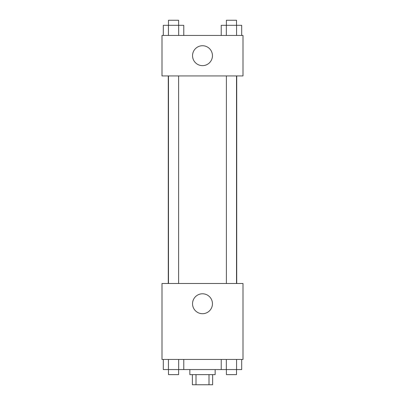 <?xml version="1.0" encoding="UTF-8"?>
<svg xmlns="http://www.w3.org/2000/svg" width="405" height="405" viewBox="0 0 405 405"><rect width="100%" height="100%" fill="white"/><g stroke="black" fill="none" stroke-linecap="round" stroke-linejoin="round"><path stroke-width="0.61" d="M208.995 374.625L208.995 384.75L192.375 384.75L192.375 374.625M208.995 384.75L212.625 384.75L212.625 374.625M215.156 369.562L215.156 374.625L189.844 374.625L189.844 369.562M196.005 374.625L196.005 384.75M183.774 359.438L183.774 369.562L241.689 369.562L241.689 359.438M243 359.438L162 359.438L162 283.5L243 283.5L243 359.438M202.5 313.703A9.953 9.953 0 0 1 193.879 298.774A9.953 9.953 0 0 1 211.121 298.774A9.953 9.953 0 0 1 202.5 313.703M236.722 75.938L236.722 283.5M226.395 283.5L226.395 75.938M178.605 75.938L178.605 283.5M243 75.938L162 75.938L162 35.438L243 35.438L243 75.938M212.453 55.688A9.953 9.953 0 0 1 197.524 64.309A9.953 9.953 0 0 1 197.524 47.066A9.953 9.953 0 0 1 212.453 55.688M241.689 35.438L241.689 25.312L221.226 25.312L221.226 35.438M236.571 25.312L236.571 35.438M226.344 25.312L226.344 35.438M226.395 25.312L226.395 20.25L236.52 20.25L236.52 25.312M183.774 35.438L183.774 25.312L163.311 25.312L163.311 35.438M178.656 25.312L178.656 35.438M168.429 25.312L168.429 35.438M168.48 25.312L168.48 20.25L178.605 20.25L178.605 25.312M221.226 359.438L221.226 369.562M236.571 359.438L236.571 369.562M226.344 359.438L226.344 369.562M236.52 369.562L236.52 374.625L226.395 374.625L226.395 369.562M183.774 369.562L163.311 369.562L163.311 359.438M178.656 359.438L178.656 369.562M168.429 359.438L168.429 369.562M178.605 369.562L178.605 374.625L168.48 374.625L168.48 369.562M168.277 75.938L168.277 283.5M236.52 283.5L236.52 75.938M168.48 75.938L168.48 283.5"/></g></svg>
